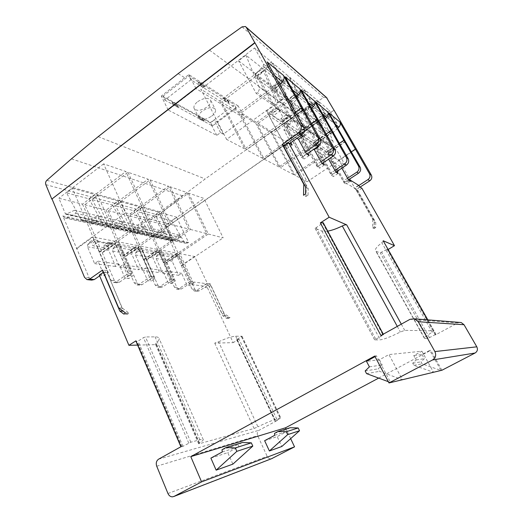 <?xml version="1.0" encoding="UTF-8"?>
<svg xmlns="http://www.w3.org/2000/svg" width="523" height="523" viewBox="0 0 523 523"><rect width="100%" height="100%" fill="white"/><g stroke="black" fill="none" stroke-linecap="round" stroke-linejoin="round"><path stroke-width="0.39" stroke-dasharray="2.62 1.96" d="M197.694 101.645C204.238 97.624 208.599 97.278 210.789 100.599C211.109 102.639 209.841 104.79 206.977 107.052C200.525 111.02 196.177 111.36 193.948 108.052C193.608 106.058 194.857 103.92 197.694 101.645M211.645 116.165C214.528 113.916 215.822 111.785 215.522 109.784C213.377 106.542 209.01 106.934 202.427 110.954C199.57 113.223 198.302 115.335 198.616 117.296C200.812 120.519 205.153 120.14 211.645 116.165M164.791 100.096L212.475 125.893L236.318 108.248L190.869 79.797L164.791 100.096L162.895 96.245L210.704 122.421L234.474 104.757L188.888 75.927L162.895 96.245M236.318 108.248L234.474 104.757M212.475 125.893L210.704 122.421M190.869 79.797L188.888 75.927M202.421 84.988L204.022 87.302L199.753 84.844L198.132 82.51L202.421 84.988L203.31 84.713L199.263 82.189C199.067 82.562 199.426 83.157 200.348 83.981L204.179 86.393L204.5 86.262L203.31 84.713M227.185 100.619L228.571 102.207L228.662 102.789L228.303 102.75L224.936 100.645L223.439 98.448L227.185 100.619L228.028 100.364L224.491 98.161L225.498 99.834L228.865 101.959L228.028 100.364M173.008 102.331L172.525 102.312L172.557 102.913L174.133 104.593L178.624 106.79L177.036 104.528L173.008 102.331L172.433 103.175L176.467 105.365C177.421 106.156 177.761 106.738 177.493 107.11L173.27 104.862L172.06 103.371L172.433 103.175M199.472 116.786L199.067 116.773L199.126 117.374L200.551 118.924L204.48 120.852L203.016 118.721L199.472 116.786L198.923 117.57L202.466 119.499C203.336 120.231 203.656 120.78 203.434 121.14L199.727 119.166L198.616 117.747L198.923 117.57M238.194 105.947L188.81 74.554L161.3 96.062L210.39 122.866L214.07 120.127L216.901 121.709L238.194 105.947L244.803 118.453L223.295 134.163L216.901 121.709M223.295 134.163L220.497 132.665L216.777 135.392L168.158 110.007L195.981 88.57L244.803 118.453M195.981 88.57L188.81 74.554M168.158 110.007L161.3 96.062M216.777 135.392L210.39 122.866M220.497 132.665L214.07 120.127M326.398 97.409L323.659 97.52L297.221 114.439L271.587 131.737L205.212 178.944L182.658 195.864L161.816 212.351C160.796 213.319 160.522 214.456 160.992 215.777L166.366 227.368L334.047 110.294M224.197 313.512L221.981 313.395L227.819 317.435L230.009 317.533L224.197 313.512L210.194 283.819L199.348 290.814L197.106 291.252L194.922 289.409L166.164 227.315L333.962 110.15M286.166 96.186L226.616 139.406L200.845 89.217L219.758 100.906L271.47 62.015L254.623 47.92L200.845 89.217M254.623 47.92L263.579 64.126L263.206 66.12L254.956 74.554L256.499 78.162L265.893 68.591C267.756 66.434 268.175 64.211 267.142 61.93M255.381 73.632L238.553 60.799L245.902 55.163L262.448 68.317L255.381 73.632L272.431 104.868L256.178 93.388L238.553 60.799M245.902 55.163L259.042 87.079C259.689 89.172 259.12 90.982 257.329 92.532L256.178 93.388M272.431 104.868L273.536 104.057C275.255 102.6 275.804 100.874 275.17 98.873L262.448 68.317M284.584 145.793L285.48 146.335L266.436 111.131L286.584 96.513M266.436 111.131L282.126 121.715L295.351 112.295M219.758 100.906L244.731 148.918L301.869 108.215M244.731 148.918L226.616 139.406M292.135 144.995L286.879 148.65L286.022 148.14L306.249 185.528L304.209 184.488M286.879 148.65L269.097 115.786L284.283 125.899L301.47 157.364L304.144 158.966L287.075 127.756L300.673 136.81L317.186 166.765L319.586 168.197L303.177 138.477L315.428 146.63L331.307 175.205L333.471 176.499L317.69 148.133L328.771 155.514L344.069 182.834L346.03 184.004L345.781 182.9L354.359 188.058L356.17 190.065L372.755 219.47L374.193 220.203L374.069 228.577L372.631 227.897L372.755 219.47M360.053 187.11L356.725 189.254L374.193 220.203M356.725 189.254L354.81 188.103L350.318 180.141M282.126 121.715L300.522 155.39L302.824 156.782L284.532 123.336L298.587 132.816L316.265 164.876L318.324 166.118L300.751 134.274L313.408 142.812L330.412 173.401L332.275 174.525L315.356 144.132L326.816 151.86L343.199 181.108L344.886 182.122L328.588 153.056L339.015 160.084L349.671 178.99M306.249 185.528L306.001 196.432L303.536 195.262M279.668 84.484L273.339 90.825L271.849 87.38L279.766 79.418L280.119 77.528L271.47 62.015M271.849 87.38L254.956 74.554M273.339 90.825L256.499 78.162M303.392 109.379L246.49 149.84L221.595 102.044L238.619 112.563L288.219 76.025L273.104 63.381L221.595 102.044M273.104 63.381L281.72 78.823L281.367 80.712L273.49 88.622L274.974 92.055L283.943 83.079C285.728 81.052 286.12 78.953 285.127 76.776M272.816 86.936L257.715 75.41L264.743 70.141L279.589 81.941L272.816 86.936L289.245 116.747L274.68 106.457L257.715 75.41M264.743 70.141L277.412 100.508C278.04 102.495 277.497 104.208 275.784 105.659L274.68 106.457M289.245 116.747L290.311 115.988C291.958 114.615 292.475 112.981 291.867 111.079L279.589 81.941M284.532 123.336L303.771 109.667M298.587 132.816L311.63 123.696M238.619 112.563L262.742 158.377L317.441 120.133M262.742 158.377L246.49 149.84M296.495 97.075L290.075 103.41L288.637 100.122L296.208 92.63L296.548 90.832L288.219 76.025M288.637 100.122L273.49 88.622M290.075 103.41L274.974 92.055M318.801 121.179L264.324 159.208L240.273 113.583L255.675 123.101L303.32 88.655L289.69 77.254L240.273 113.583M289.69 77.254L297.986 92.002L297.652 93.787L290.108 101.24L291.546 104.515L300.124 96.055C301.83 94.147 302.202 92.159 301.241 90.087M288.559 98.939L274.921 88.537L281.662 83.588L295.064 94.238L288.559 98.939L304.406 127.455L291.272 118.178L274.921 88.537M281.662 83.588L293.88 112.55C294.482 114.439 293.965 116.067 292.331 117.427L291.272 118.178M304.406 127.455L305.425 126.743C307.001 125.442 307.498 123.892 306.909 122.075L295.064 94.238M300.751 134.274L319.141 121.441M313.408 142.812L326.234 133.993M255.675 123.101L279.001 166.915L331.438 130.861M279.001 166.915L264.324 159.208M311.623 108.464L305.157 114.753L303.771 111.608L311.028 104.535L311.348 102.822L303.32 88.655M303.771 111.608L290.108 101.24M305.157 114.753L291.546 104.515M332.674 131.803L280.433 167.667L257.179 124.029L271.176 132.685L317.01 100.102L304.654 89.766L257.179 124.029M304.654 89.766L312.649 103.881L312.329 105.581L305.099 112.622L306.485 115.746L314.709 107.758C316.343 105.953 316.696 104.064 315.774 102.083M302.837 109.83L290.461 100.39L296.933 95.729L309.086 105.391L302.837 109.83L318.134 137.15L306.236 128.75L290.461 100.39M296.933 95.729L308.727 123.408C309.309 125.206 308.818 126.749 307.249 128.037L306.236 128.75M318.134 137.15L319.108 136.477C320.625 135.248 321.102 133.77 320.534 132.038L309.086 105.391M315.356 144.132L332.981 132.038M326.816 151.86L339.401 143.335M271.176 132.685L293.743 174.656L344.101 140.556M293.743 174.656L280.433 167.667M325.286 118.819L318.821 125.023L317.481 122.016L324.45 115.315L324.75 113.687L317.01 100.102M317.481 122.016L305.099 112.622M318.821 125.023L306.485 115.746M345.219 141.406L295.05 175.342L272.548 133.528L285.329 141.432L329.477 110.53L318.219 101.116L272.548 133.528M318.219 101.116L325.934 114.642L325.633 116.263L318.69 122.938L320.03 125.932L327.921 118.361C329.49 116.649 329.823 114.844 328.934 112.948M315.846 119.754L304.569 111.151L310.786 106.738L321.861 115.544L315.846 119.754L330.628 145.976L319.795 138.327L304.569 111.151M310.786 106.738L322.181 133.247C322.75 134.967 322.279 136.438 320.769 137.66L319.795 138.327M330.628 145.976L331.569 145.335C333.027 144.171 333.478 142.759 332.929 141.099L321.861 115.544M328.588 153.056L345.494 141.622M339.015 160.084L351.345 151.84M285.329 141.432L307.178 181.716L355.607 149.362M307.178 181.716L295.05 175.342M337.701 128.266L331.262 134.378L329.961 131.495L336.662 125.128L336.949 123.572L329.477 110.53M329.961 131.495L318.69 122.938M331.262 134.378L320.03 125.932M210.194 283.819L207.356 283.453L194.693 256.518L179.781 253.662L192.732 281.577L190.254 281.256L177.264 253.178L160.999 250.066L174.283 279.21L171.57 278.857L158.247 249.543L140.439 246.13L154.063 276.615L151.088 276.229L137.418 245.555L117.845 241.803L131.803 273.758L128.521 273.333L116.047 281.884L113.484 282.427L111.02 280.223L86.38 221.151L62.838 215.966L89.165 277.824L91.688 280.125M207.356 283.453L196.452 290.507L194.196 290.945L192 289.088L169.432 239.436L153.062 235.827L176.951 287.441L179.199 289.363L181.514 288.905L192.732 281.577M190.254 281.256L178.99 288.637L176.663 289.095L174.401 287.16L151.317 235.448L133.502 231.519L157.985 285.362L160.299 287.369L162.692 286.885L174.283 279.21M171.57 278.857L159.927 286.591L157.528 287.075L155.2 285.061L131.593 231.101L112.125 226.819L137.222 283.087L139.602 285.185L142.073 284.675L154.063 276.615M151.088 276.229L139.04 284.349L136.555 284.865L134.169 282.753L110.033 226.354L88.675 221.654L114.393 280.59L116.838 282.78L119.394 282.243L131.803 273.758M99.069 252.164L114.511 241.168L92.885 237.024L107.189 270.594L102.626 270.012M76.986 248.556L92.885 237.024M62.838 215.966L64.963 217.999L67.153 217.764L76.057 213.332L74.456 210.279L65.957 214.273L65.323 213.665L58.877 198.224L82.457 204.153L125.847 171.524L103.613 163.876L125.474 212.809L76.358 248.458M125.474 212.809L147.211 218.379L125.847 171.524M99.645 252.263L147.211 218.379M125.546 313.022L129.116 313.179L122.29 308.08L107.169 272.561L108.372 272.712L104.175 275.634L98.049 261.173L94.604 263.612L87.518 246.804L87.609 244.81L89.27 242.358L93.349 239.41L93.669 240.43L95.023 241.384L116.028 245.241L114.707 244.319L108.823 248.503L108.738 250.412L115.688 266.54L119.035 264.213L125.036 278.079L128.887 278.53L122.912 264.775L119.584 267.083L112.661 251.079L112.746 249.183L114.243 246.843L118.178 244.051L118.597 245.039L119.911 245.954L138.922 249.445L137.634 248.562L131.953 252.531L131.874 254.348L138.66 269.737L141.89 267.528L147.748 280.746L151.239 281.152L145.407 268.038L142.191 270.228L135.431 254.956L135.509 253.152L136.869 250.909L140.674 248.255L142.439 250.092L159.724 253.263L158.482 252.419L152.978 256.192L152.912 257.931L159.535 272.64L162.66 270.535L168.367 283.165L171.544 283.538L165.863 270.999L162.751 273.091L156.155 258.486L156.227 256.754L157.462 254.603L161.149 252.079L162.934 253.851L178.722 256.747L177.513 255.937L172.185 259.539L172.126 261.199L178.585 275.288L181.605 273.287L187.175 285.368L190.078 285.715L190.267 284.434L203.002 285.97L204.395 287.389L207.435 287.748L210.828 285.565L208.566 285.283L221.981 313.395M122.29 308.08L118.688 307.884M128.521 273.333L114.511 241.168M178.722 256.747L190.849 282.969L193.732 283.329L193.915 282.054L206.559 283.662L207.951 285.094L208.71 285.185M162.934 253.851L175.329 281.041L171.544 283.538M159.724 253.263L172.172 280.648L175.329 281.041M142.439 250.092L155.148 278.53L151.239 281.152M138.922 249.445L151.683 278.099L155.148 278.53M119.911 245.954L132.94 275.765L128.887 278.53M116.028 245.241L129.116 275.294L132.94 275.765M95.023 241.384L108.372 272.712M103.613 163.876L58.877 198.224M72.422 188.306L94.728 194.491L88.982 198.812L66.513 192.843L72.422 188.306L85.739 219.555L107.797 224.472L94.728 194.491M88.982 198.812L103.103 224.289L104.659 225.583L107.797 224.472M85.739 219.555L84.811 220.242L82.51 220.726L80.921 219.379L66.513 192.843M82.457 204.153L89.407 219.542L97.657 215.757L99.233 218.686L90.584 222.89L88.452 223.105L86.38 221.151M74.456 210.279L97.657 215.757M76.057 213.332L99.233 218.686M84.759 204.735L106.169 210.122L148.14 179.206L128.011 172.276L84.759 204.735L91.695 220.052L99.926 216.293L101.495 219.202L92.872 223.386L90.741 223.602L88.675 221.654M128.011 172.276L149.33 218.921L101.913 252.629M97.84 195.354L118.074 200.956L112.517 205.055L92.12 199.642L97.84 195.354L110.869 225.158L130.848 229.617L118.074 200.956M112.517 205.055L126.305 229.42L127.808 230.663L130.848 229.617M110.869 225.158L107.745 226.263L106.202 224.975L92.12 199.642M149.33 218.921L168.962 223.949L148.14 179.206M123.01 256.08L168.962 223.949M122.493 255.995L137.418 245.555M102.475 252.727L117.845 241.803M106.169 210.122L112.968 224.831L120.963 221.255L122.5 224.053L114.119 228.035L112.053 228.231L110.033 226.354M99.926 216.293L120.963 221.255M101.495 219.202L122.5 224.053M108.261 210.651L127.782 215.561L168.419 186.181L150.108 179.879L108.261 210.651L115.047 225.302L123.023 221.745L124.552 224.53L116.198 228.486L114.138 228.682L112.125 226.819M150.108 179.879L170.877 224.439L125.069 256.414M120.905 201.741L139.34 206.846L133.953 210.743L115.367 205.814L120.905 201.741L133.64 230.238L151.82 234.291L139.34 206.846M133.953 210.743L147.414 234.095L148.878 235.285L151.82 234.291M133.64 230.238L130.613 231.277L129.109 230.042L115.367 205.814M170.877 224.439L188.698 229.009L168.419 186.181M144.276 259.552L188.698 229.009M143.799 259.473L158.247 249.543M125.585 256.499L140.439 246.13M127.782 215.561L134.431 229.656L142.184 226.263L143.688 228.943L135.562 232.722L133.555 232.905L131.593 231.101M123.023 221.745L142.184 226.263M124.552 224.53L143.688 228.943M129.697 216.045L147.571 220.536L186.94 192.556L170.21 186.803L129.697 216.045L136.333 230.081L144.067 226.707L145.557 229.375L137.464 233.134L135.457 233.317L133.502 231.519M170.21 186.803L190.444 229.453L146.152 259.859M141.929 207.566L158.796 212.24L153.579 215.953L136.562 211.436L141.929 207.566L154.37 234.86L170.988 238.566L158.796 212.24M153.579 215.953L166.706 238.364L168.131 239.508L170.988 238.566M154.37 234.86L151.441 235.847L149.977 234.657L136.562 211.436M190.444 229.453L206.69 233.618L186.94 192.556M163.706 262.729L206.69 233.618M163.274 262.657L177.264 253.178M146.623 259.938L160.999 250.066M147.571 220.536L154.076 234.069L161.594 230.846L163.052 233.415L155.181 237.004L153.226 237.174L151.317 235.448M144.067 226.707L161.594 230.846M145.557 229.375L163.052 233.415M149.33 220.981L165.758 225.112L203.918 198.407L188.581 193.124L149.33 220.981L155.815 234.461L163.313 231.251L164.771 233.814L156.92 237.39L154.971 237.553L153.062 235.827M188.581 193.124L208.285 234.023L165.431 263.01M161.169 212.894L176.663 217.189L171.596 220.732L155.965 216.587L161.169 212.894L173.322 239.089L188.561 242.489L176.663 217.189M171.596 220.732L184.41 242.28L185.796 243.385L188.561 242.489M173.322 239.089L170.478 240.024L169.053 238.88L155.965 216.587M208.285 234.023L223.158 237.834L203.918 198.407M181.54 265.638L223.158 237.834M181.141 265.573L194.693 256.518M165.863 263.076L179.781 253.662M165.758 225.112L172.106 238.122L179.409 235.049L180.834 237.52L173.191 240.946L171.296 241.103L169.432 239.436M163.313 231.251L179.409 235.049M164.771 233.814L180.834 237.52M285.48 146.335L289.631 143.439M305.465 151.997L300.522 155.39M302.824 156.782L306.779 154.076M320.991 161.685L316.265 164.876M318.324 166.118L322.103 163.581M334.942 170.393L330.412 173.401M332.275 174.525L335.903 172.113M347.547 178.258L343.199 181.108M344.886 182.122L348.423 179.814M358.778 185.534L354.81 188.103M99.625 275.863L107.189 270.594M306.001 196.432L308.04 195.092L305.582 193.909M107.169 272.561L123.382 311.192L127.481 314.258L129.116 313.179M127.481 314.258L123.899 314.114M308.04 195.092L308.184 188.535L286.022 148.14M129.116 275.294L125.036 278.079M151.683 278.099L147.748 280.746M172.172 280.648L168.367 283.165M193.732 283.329L190.078 285.715M190.849 282.969L187.175 285.368M207.951 285.094L204.395 287.389M99.285 275.059L104.175 275.634M106.993 272.686L103.58 272.261M359.902 187.018L355.66 189.757M374.069 228.577L375.691 227.583L375.762 222.55L357.869 190.862L361.909 188.26M357.869 190.862L356.17 190.065M348.495 179.945L344.069 182.834M350.423 181.141L346.03 184.004M335.923 172.145L331.307 175.205M338.054 173.473L333.471 176.499M322.005 163.516L317.186 166.765M324.371 164.987L319.586 168.197M306.517 153.912L301.47 157.364M309.158 155.547L304.144 158.966M356.346 189.954L374.331 221.83L374.252 226.89L372.631 227.897M227.819 317.435L226.446 318.285L222.942 315.853L208.566 285.283M375.691 227.583L374.252 226.89M210.828 285.565L225.151 315.957L228.643 318.376L230.009 317.533M228.643 318.376L226.446 318.285M93.669 240.43L87.609 244.81M206.559 283.662L203.002 285.97M358.608 185.312L354.359 188.058M193.915 282.054L190.267 284.434M349.429 180.52L345.781 182.9M114.707 244.319L111.497 242.803L107.529 245.64L108.823 248.503M341.865 168.171L341.382 167.314L345.049 164.882L336.72 150.153L335.223 149.375L328.81 153.71L328.771 155.514M118.597 245.039L112.746 249.183M177.513 255.937L174.8 254.636L171.204 257.074L172.185 259.539M335.223 149.375L332.451 147.806L328.117 150.742L328.81 153.71M161.699 253.014L156.227 256.754M324.365 141.713L317.729 146.257L318.579 144.237L323.044 141.184L325.914 142.518L334.511 157.809L330.713 160.352L336.923 171.446M317.69 148.133L317.729 146.257M137.634 248.562L134.614 247.124L130.77 249.811L131.953 252.531M318.017 146.388L309.322 130.789L307.701 129.952L300.718 134.816L300.673 136.81M307.701 129.952L304.595 128.187L299.882 131.482L300.718 134.816M328.666 159.169L332.36 156.357L323.711 140.955L322.148 140.151L315.467 144.734L315.428 146.63M158.482 252.419L155.619 251.053L151.905 253.609L152.978 256.192M322.148 140.151L319.22 138.49L314.702 141.596L315.467 144.734M141.164 249.216L135.509 253.152M276.739 108.104L269.155 113.589L270.339 111.34L275.438 107.646L278.498 109L288.193 126.697L283.845 129.776L290.834 142.602M269.097 115.786L269.155 113.589M301.856 134.921L293.325 119.479L291.631 118.616L284.335 123.801L284.283 125.899M291.631 118.616L288.33 116.734L283.401 120.244L284.335 123.801M294.371 120.545L287.127 125.677L288.18 123.506L293.05 120.055L296.051 121.408L305.354 138.222L301.209 141.099L307.916 153.298M287.075 127.756L287.127 125.677M310.152 131.685L303.222 136.503L304.17 134.411L308.832 131.168L311.767 132.515L320.704 148.532L316.735 151.232L323.188 162.849M303.177 138.477L303.222 136.503M334.511 157.809L345.049 164.882M330.713 160.352L341.382 167.314M320.704 148.532L332.36 156.357M316.735 151.232L328.536 158.933M301.209 141.099L313.767 149.297M305.354 138.222L317.762 146.558M325.914 142.518L336.72 150.153M311.767 132.515L323.711 140.955M296.051 121.408L309.322 130.789M323.044 141.184L332.451 147.806M308.832 131.168L319.22 138.49M293.05 120.055L304.595 128.187M318.579 144.237L328.117 150.742M304.17 134.411L314.702 141.596M288.18 123.506L299.882 131.482M285.918 115.027L288.245 116.224L280.877 121.473L280.956 118.577L285.918 115.027L288.33 116.734M280.956 118.577L283.401 120.244M288.245 116.224L280.387 110.673L272.869 116.086L280.877 121.473M280.387 110.673L278.014 109.464L272.947 113.118L272.869 116.086M286.244 147.983L283.656 146.433M270.339 111.34L272.947 113.118M375.05 356.64L376.482 355.862L390.655 382.548L388.334 381.692M376.482 355.862L374.736 356.039M379.45 359.739L382.221 364.956L378.201 368.839L379.521 371.33L402.429 379.724L388.935 354.581L379.45 359.739L366.492 361.321M369.401 366.852L382.221 364.956M365.172 370.964L378.201 368.839M366.551 373.612L379.521 371.33M421.891 351.195L433.528 372.265L413.863 365.296L412.725 363.204L416.164 359.929L413.765 355.548L421.891 351.195L388.935 354.581M422.022 354.542L424.33 358.719L421.035 361.851L422.133 363.845L440.994 370.474L429.814 350.384L422.022 354.542L413.765 355.548M416.164 359.929L424.33 358.719M412.725 363.204L421.035 361.851M413.863 365.296L422.133 363.845M441.922 370.251L430.802 350.279L429.814 350.384M98.049 261.173L119.035 264.213M122.912 264.775L141.89 267.528M145.407 268.038L162.66 270.535M165.863 270.999L181.605 273.287M207.435 287.748L233.199 342.643L214.724 343.114L218.594 341.839L257.937 426.827L254.06 428.474L199.355 443.707L198.603 443.726L199.446 443.014C201.845 441.451 203.133 440.359 203.297 439.738C203.395 439.13 202.251 439.143 199.858 439.771L190.797 442.21L182.939 446.341L180.978 446.72M199.355 443.707L156.338 344.618L137.614 345.095M161.149 252.079L174.8 254.636M140.674 248.255L155.619 251.053M118.178 244.051L134.614 247.124M157.462 254.603L171.204 257.074M136.869 250.909L151.905 253.609M114.243 246.843L130.77 249.811M108.091 242.169L109.902 243.43L103.979 247.66L104.097 245.019L108.091 242.169L111.497 242.803M104.097 245.019L107.529 245.64M109.902 243.43L98.801 241.378L92.787 245.705L103.979 247.66M98.801 241.378L96.964 240.09L92.911 243.012L92.787 245.705M93.349 239.41L96.964 240.09M89.27 242.358L92.911 243.012M162.751 273.091L178.585 275.288M142.191 270.228L159.535 272.64M119.584 267.083L138.66 269.737M94.604 263.612L115.688 266.54M156.155 258.486L172.126 261.199M135.431 254.956L152.912 257.931M112.661 251.079L131.874 254.348M87.518 246.804L108.738 250.412M225.151 315.957L222.942 315.853M375.762 222.55L374.331 221.83M388.171 249.464L387.556 249.837L435.463 334.942L457.723 322.913L409.993 319.318M459.371 322.397L457.723 322.913M378.659 378.103L430.802 350.279M290.651 438.64L286.074 428.997M218.594 341.839C225.982 338.303 231.676 336.433 235.677 336.217L242.005 336.237L236.697 339.675L238.998 339.152L277.386 420.368L259.14 430.233C257.303 431.501 256.813 433.319 257.656 435.679L267.194 456.357C268.018 457.971 269.24 458.795 270.849 458.821L271.548 458.717M238.998 339.152L233.199 342.643M308.184 188.535L305.733 187.306M380.907 335.498L383.607 334.713L374.677 339.917L380.241 339.813C383.83 339.44 390.537 336.851 400.37 332.04L404.724 330.359L433.894 330.811L432.181 332.249C427.428 335.119 424.781 337.041 424.238 338.015L424.735 338.473L428.043 338.374L435.175 334.661L435.947 334.347L435.463 334.942M327.738 231.133L321.887 231.055L315.134 228.42L323.194 222.739M277.386 420.368L275.144 421.218L280.831 418.04L275.006 419.57C271.267 420.662 265.573 423.081 257.937 426.827M210.887 458.109L227.747 452.643L232.859 464.143M264.631 440.686L277.183 436.613L281.825 446.498M242.384 442.491L238.495 444.589L238.756 446.727L227.747 452.643M222.02 449.715L238.495 444.589M222.288 451.957L238.756 446.727M290.206 427.722L286.748 429.56L286.996 431.41L277.183 436.613M274.503 433.377L286.748 429.56M274.752 435.299L286.996 431.41M156.338 344.618L155.455 344.252L156.122 343.251C158.247 341.362 159.26 339.826 159.162 338.649C158.999 337.459 157.639 336.871 155.083 336.864L145.459 336.943L143.465 337.668L138.065 341.12L135.967 341.231M383.366 241.025L381.862 242.731C377.599 246.006 375.409 248.477 375.298 250.151L376.187 251.321L380.267 252.844L387.785 248.876M387.981 249.125L387.556 249.837M283.845 129.776L296.959 138.334M288.193 126.697L301.156 135.405M278.498 109L293.325 119.479M275.438 107.646L278.014 109.464M199.753 84.844L200.348 83.981M203.584 87.249L204.179 86.393M199.472 82.281L198.583 82.562M224.936 100.645L225.498 99.834M228.303 102.75L228.865 101.959M224.661 98.232L223.811 98.494M178.153 106.777L177.297 107.038M174.133 104.593L173.27 104.862M176.467 105.365L177.036 104.528M204.088 120.839L203.27 121.081M200.551 118.924L199.727 119.166M202.466 119.499L203.016 118.721M178.134 73.645L184.717 77.737M209.475 50.123L297.221 114.439M234.487 108.679L271.587 131.737M98.2 136.653L205.212 178.944M71.429 158.861L182.658 195.864M46.848 180.311L161.816 212.351M45.821 184.639L160.992 215.777M242.071 26.836L323.659 97.52M275.17 98.873L259.042 87.079M273.536 104.057L257.329 92.532M280.119 77.528L263.579 64.126M279.766 79.418L263.206 66.12M274.817 75.75L265.893 68.591M291.867 111.079L277.412 100.508M290.311 115.988L275.784 105.659M296.548 90.832L281.72 78.823M296.208 92.63L281.367 80.712M292.501 89.936L283.943 83.079M306.909 122.075L293.88 112.55M305.425 126.743L292.331 117.427M311.348 102.822L297.986 92.002M311.028 104.535L297.652 93.787M308.335 102.645L300.124 96.055M320.534 132.038L308.727 123.408M319.108 136.477L307.249 128.037M324.75 113.687L312.649 103.881M324.45 115.315L312.329 105.581M322.599 114.092L314.709 107.758M332.929 141.099L322.181 133.247M331.569 145.335L320.769 137.66M336.949 123.572L325.934 114.642M336.662 125.128L325.633 116.263M335.518 124.454L327.921 118.361M89.165 277.824L84.497 277.314M194.922 289.409L192 289.088M176.951 287.441L174.401 287.16M157.985 285.362L155.2 285.061M137.222 283.087L134.169 282.753M114.393 280.59L111.02 280.223M80.921 219.379L103.103 224.289M84.811 220.242L106.895 225.132M65.323 213.665L88.786 218.954M66.617 214.201L90.054 219.477M67.153 217.764L90.584 222.89M106.202 224.975L126.305 229.42M109.974 225.812L129.979 230.238M91.08 219.47L112.367 224.275M92.336 219.987L113.596 224.772M92.872 223.386L114.119 228.035M129.109 230.042L147.414 234.095M132.77 230.859L150.977 234.886M114.445 224.74L133.849 229.12M115.675 225.243L135.039 229.604M116.198 228.486L135.562 232.722M149.977 234.657L166.706 238.364M153.527 235.448L170.165 239.129M135.751 229.545L153.501 233.552M136.941 230.028L154.664 234.016M137.464 233.134L155.181 237.004M169.053 238.88L184.41 242.28M172.505 239.652L187.77 243.025M155.246 233.944L171.551 237.625M156.403 234.409L172.682 238.076M156.92 237.39L173.191 240.946M119.394 282.243L116.047 281.884M142.073 284.675L139.04 284.349M162.692 286.885L159.927 286.591M181.514 288.905L178.99 288.637M199.348 290.814L196.452 290.507M214.724 343.114L254.06 428.474M383.235 334.204L383.49 334.681M322.737 223.197L383.052 335.099M316.042 227.479L375.756 339.152M315.258 228.577L374.756 339.976M321.887 231.055L380.241 339.813M397.277 326.391L400.37 332.04M158.619 459.161L259.14 430.233M156.73 466.228L257.656 435.679M167.955 493.509L267.194 456.357M181.788 446.825L136.915 341.486M236.769 339.708L275.203 421.218M236.86 339.708L275.288 421.192M236.965 339.434L275.444 421.022M241.463 336.727L280.223 418.439M241.861 336.165L280.72 418.034M235.677 336.217L275.006 419.57M428.043 338.374L380.267 252.844M429.501 337.734L381.718 252.321M435.175 334.661L387.027 249.125M435.901 334.347L387.752 248.863M435.947 334.347L387.811 248.883M432.181 332.249L381.862 242.731M433.894 330.811L427.729 319.86M424.735 338.473L376.187 251.321M190.797 442.21L145.459 336.943M188.764 443.099L143.465 337.668M182.939 446.341L138.065 341.12M181.926 446.786L137.065 341.48M199.446 443.014L156.122 343.251M199.858 439.771L155.083 336.864M401.304 324.149L404.724 330.359M210.789 100.599L215.522 109.784M193.948 108.052L198.616 117.296M204.022 87.302L204.5 86.262M228.662 102.789L229.133 101.835M198.132 82.51L199.263 82.189M223.439 98.448L224.491 98.161M172.525 102.312L172.06 103.371M199.067 116.773L198.616 117.747M178.624 106.79L177.493 107.11M204.48 120.852L203.434 121.14M245.444 26.523L246.072 27.078M82.51 220.726L104.659 225.583M65.957 214.273L89.407 219.542M64.963 217.999L88.452 223.105M107.745 226.263L127.808 230.663M91.695 220.052L112.968 224.831M90.741 223.602L112.053 228.231M130.613 231.277L148.878 235.285M115.047 225.302L134.431 229.656M114.138 228.682L133.555 232.905M151.441 235.847L168.131 239.508M136.333 230.081L154.076 234.069M135.457 233.317L153.226 237.174M170.478 240.024L185.796 243.385M155.815 234.461L172.106 238.122M154.971 237.553L171.296 241.103M116.838 282.78L113.484 282.427M139.602 285.185L136.555 284.865M160.299 287.369L157.528 287.075M179.199 289.363L176.663 289.095M87.746 279.713L87.027 279.635M197.106 291.252L194.196 290.945M315.134 228.42L374.677 339.917M172.368 496.85L270.849 458.821M236.697 339.675L275.144 421.218M242.005 336.237L280.831 418.04M436.038 334.439L427.827 319.867M433.998 330.922L427.768 319.86M424.238 338.015L375.298 250.151M198.603 443.726L155.455 344.252M203.297 439.738L159.162 338.649"/><path stroke-width="0.78" d="M178.134 73.645L209.475 50.123L242.071 26.836L245.444 26.523L246.346 27.477L254.76 42.657L51.81 199.106L45.821 184.639C45.298 182.998 45.638 181.553 46.848 180.311L71.429 158.861L98.2 136.653L178.134 73.645M334.047 110.294L326.398 97.409L246.072 27.078M51.81 199.106L254.989 42.853L300.718 125.324C301.928 128.194 301.248 130.717 298.672 132.894L282.243 144.381L303.785 184.273L303.536 195.262L305.582 193.909L305.733 187.306L283.656 146.433L288.742 142.89L329.163 217.241L346.703 224.877C345.86 224.615 344.389 224.982 342.284 225.975L397.277 326.391M360.053 187.11L369.768 180.84C371.801 179.239 372.324 177.323 371.343 175.1L334.092 110.261M289.631 143.439L301.771 134.98C304.321 132.829 304.994 130.338 303.791 127.494L267.142 61.93L283.538 75.462L318.076 137.562C319.239 140.275 318.592 142.648 316.147 144.675L305.465 151.997M306.779 154.076L318.35 146.159C320.776 144.145 321.416 141.792 320.259 139.098L285.127 76.776L299.816 88.903L333.014 148.087C334.125 150.67 333.517 152.912 331.183 154.815L320.991 161.685M322.103 163.581L333.158 156.148C335.472 154.252 336.08 152.03 334.975 149.467L301.241 90.087L314.48 101.017L346.429 157.541C347.494 159.999 346.919 162.123 344.69 163.921L334.942 170.393M335.903 172.113L346.461 165.124C348.678 163.339 349.253 161.228 348.194 158.783L315.774 102.083L327.764 111.981L358.536 166.072C359.569 168.419 359.013 170.446 356.876 172.145L347.547 178.258M348.423 179.814L358.484 173.231C360.609 171.544 361.158 169.53 360.138 167.203L328.934 112.948L339.845 121.957L369.526 173.819C370.519 176.061 369.99 177.997 367.944 179.611L358.778 185.534M295.351 112.295L301.49 107.921M349.671 178.99L350.318 180.141M284.584 145.793L282.243 144.381M304.209 184.488L303.785 184.273M279.668 84.484L282.348 81.797C284.139 79.758 284.532 77.646 283.538 75.462M311.63 123.696L317.095 119.872M296.495 97.075L298.692 94.905C300.398 92.989 300.777 90.989 299.816 88.903M326.234 133.993L331.131 130.619M311.623 108.464L313.414 106.718C315.049 104.907 315.408 103.005 314.48 101.017M339.401 143.335L343.82 140.341M325.286 118.819L326.744 117.413C328.32 115.694 328.653 113.883 327.764 111.981M351.345 151.84L355.352 149.166M337.701 128.266L338.878 127.148C340.388 125.513 340.708 123.788 339.845 121.957M123.082 311.178L119.787 311.022L123.899 314.114L125.546 313.022L118.688 307.884L102.626 270.012L89.681 279.06L87.027 279.635L84.497 277.314L52.13 199.185M87.746 279.713L91.688 280.125L94.323 279.557L99.625 275.863M103.58 272.261L99.285 275.059L128.906 345.324L135.915 340.839L180.978 446.72L158.619 459.161C156.37 460.776 155.736 463.13 156.73 466.228L167.955 493.509C168.936 495.647 170.406 496.758 172.368 496.85L174.028 496.425L201.59 481.879L190.79 456.638L285.506 427.801L378.659 378.103M427.729 319.86L383.176 240.75L394.479 245.673L361.909 188.26L359.902 187.018L358.608 185.312L350.162 180.043L349.429 180.52M350.162 180.043L350.423 181.141L348.495 179.945L341.865 168.171M336.923 171.446L338.054 173.473L335.923 172.145L328.666 159.169M323.188 162.849L324.371 164.987L322.005 163.516L314.323 149.656L318.317 146.93L318.017 146.388M307.916 153.298L309.158 155.547L306.517 153.912L298.515 139.347L302.693 136.438L301.856 134.921M290.834 142.602L292.135 144.995L288.742 142.89M313.767 149.297L314.323 149.656M317.762 146.558L318.317 146.93M119.787 311.022L103.338 272.235M323.194 222.739L320.331 222.89L380.907 335.498L409.993 319.318L414.556 318.808L418.23 321.73L434.894 351.58C436.43 355.091 435.652 357.889 432.554 359.955L389.001 382.947L374.736 356.039L190.79 456.638M320.331 222.89L329.163 217.241M459.371 322.397L461.208 322.541L464.025 324.718L476.813 346.821C477.989 349.416 477.407 351.482 475.067 353.018L441.922 370.251L389.001 382.947M388.334 381.692L366.551 373.612L365.172 370.964L369.401 366.852L366.492 361.321L375.05 356.64M137.614 345.095L128.906 345.324M394.479 245.673L388.171 249.464M271.548 458.717L294.547 446.851L290.651 438.64M286.074 428.997L285.506 427.801M327.738 231.133C331.955 230.368 336.805 228.649 342.284 225.975M201.59 481.879L294.547 446.851M232.859 464.143L216.149 470.164L210.887 458.109L222.288 451.957L222.02 449.715L226.054 447.538L242.384 442.491L251.328 442.85L252.812 446.093L232.859 464.143M281.825 446.498L269.391 450.976L264.631 440.686L274.752 435.299L274.503 433.377L278.073 431.468L290.206 427.722L298.182 427.958L299.522 430.736L281.825 446.498M216.149 470.164L236.841 451.342L252.812 446.093M236.841 451.342L235.311 447.943L251.328 442.85M235.311 447.943L226.054 447.538M269.391 450.976L287.676 434.633L299.522 430.736M287.676 434.633L286.303 431.73L298.182 427.958M286.303 431.73L278.073 431.468M135.967 341.231L135.915 340.839M387.785 248.876L427.827 319.867M383.176 240.75L427.768 319.86M296.959 138.334L298.515 139.347M301.156 135.405L302.693 136.438M246.346 27.477L327.137 98.18M320.259 139.098L318.076 137.562M334.975 149.467L333.014 148.087M348.194 158.783L346.429 157.541M360.138 167.203L358.536 166.072M371.343 175.1L369.526 173.819M303.791 127.494L300.718 125.324M282.348 81.797L274.817 75.75M298.692 94.905L292.501 89.936M313.414 106.718L308.335 102.645M326.744 117.413L322.599 114.092M338.878 127.148L335.518 124.454M318.35 146.159L316.147 144.675M301.771 134.98L298.672 132.894M333.158 156.148L331.183 154.815M346.461 165.124L344.69 163.921M358.484 173.231L356.876 172.145M369.768 180.84L367.944 179.611M94.323 279.557L89.681 279.06M464.025 324.718L418.23 321.73M476.813 346.821L434.894 351.58M475.067 353.018L432.554 359.955M323.044 222.595L383.235 334.204M323.142 222.635L383.294 334.171L323.201 222.713M174.028 496.425L272.202 458.462M346.703 224.877L401.304 324.149M461.208 322.541L414.556 318.808M180.88 446.773L135.888 341.055"/></g></svg>
